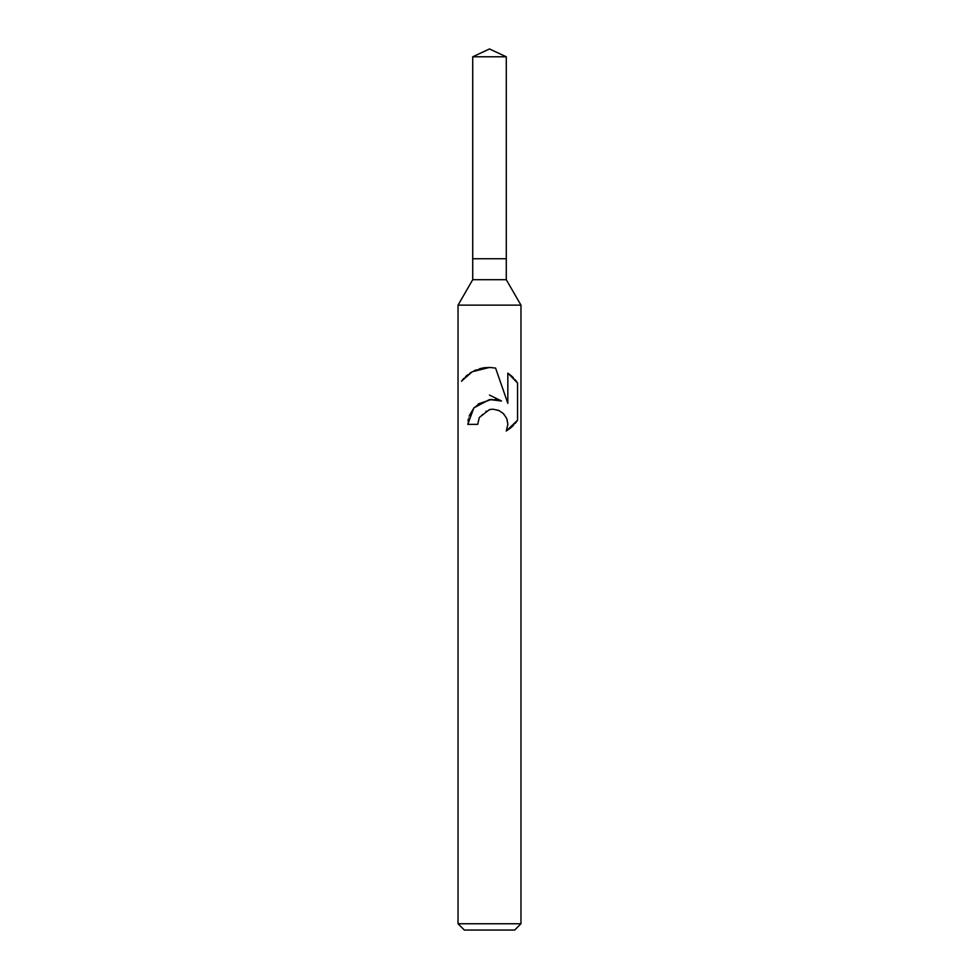 <?xml version="1.0" encoding="UTF-8"?>
<svg xmlns="http://www.w3.org/2000/svg" width="979" height="979" viewBox="0 0 979 979"><rect width="100%" height="100%" fill="white"/><g stroke="black" fill="none" stroke-linecap="round" stroke-linejoin="round"><path stroke-width="0.73" stroke-dasharray="4.89 3.67" d="M506.278 279.7L472.722 279.7M506.278 258.737L472.722 258.737L506.278 258.737M520.963 305.142L458.037 305.142M520.963 923.76L458.037 923.76M514.673 930.05L464.327 930.05M516.765 421.362L517.548 420.211L517.548 382.973L516.765 381.81M513.473 425.327L515.284 423.307M468.035 420.664L467.791 424.36L477.703 424.36M495.19 399.481L491.801 399.359M478.303 403.886L474.154 407.57M469.247 415.781L468.268 419.293M489.5 395.075L501.529 401.011M479.294 417.519L485.327 411.156L493.979 409.234L502.068 412.379L507 419.245M515.284 379.864L513.473 377.845M507.832 373.134L507.832 403.324L495.582 368.08L491.299 367.504M484.886 367.651L484.115 367.761M479.588 368.716L476.088 369.915M474.142 370.772L471.927 371.934M469.798 373.256L467.607 374.871M465.637 376.56L463.789 378.42M462.333 380.109L461.452 381.247M506.278 56.782L472.722 56.782"/><path stroke-width="1.47" d="M472.722 56.782L506.278 56.782L489.5 48.95L472.722 56.782L472.722 258.737L489.5 258.737L472.722 258.737L472.722 279.7L506.278 279.7L520.963 305.142L520.963 923.76L458.037 923.76L464.327 930.05L514.673 930.05L520.963 923.76M506.278 56.782L506.278 258.737L489.5 258.737L506.278 258.737L506.278 279.7M472.722 279.7L458.037 305.142L520.963 305.142M477.703 424.36L479.294 417.519L477.703 424.36L467.791 424.36L473.885 407.864L489.5 399.542L501.517 401.011L495.19 399.481M501.529 401.011L489.5 395.075M461.452 381.247L472.221 371.763L489.5 367.431L495.582 368.08L507.832 403.324L507.832 373.134L517.548 382.973L517.548 420.211L506.265 431.017L507.868 424.262L506.706 418.461L503.512 413.664L498.678 410.385L492.78 409.185L489.5 409.552L479.294 417.519M507 419.245L507.868 424.262L506.265 431.017L510.891 427.737M511.491 427.223L513.473 425.327M515.284 423.307L516.765 421.362M491.801 399.359L478.303 403.886M474.154 407.57L469.247 415.781M468.268 419.293L468.035 420.664M516.765 381.81L515.284 379.864M513.473 377.845L511.491 375.948M510.891 375.434L507.832 373.146M491.299 367.504L484.886 367.651M484.115 367.761L479.588 368.716M476.088 369.915L474.142 370.772M471.927 371.934L469.798 373.256M467.607 374.871L465.637 376.56M463.789 378.42L462.333 380.109M458.037 305.142L458.037 923.76"/></g></svg>
